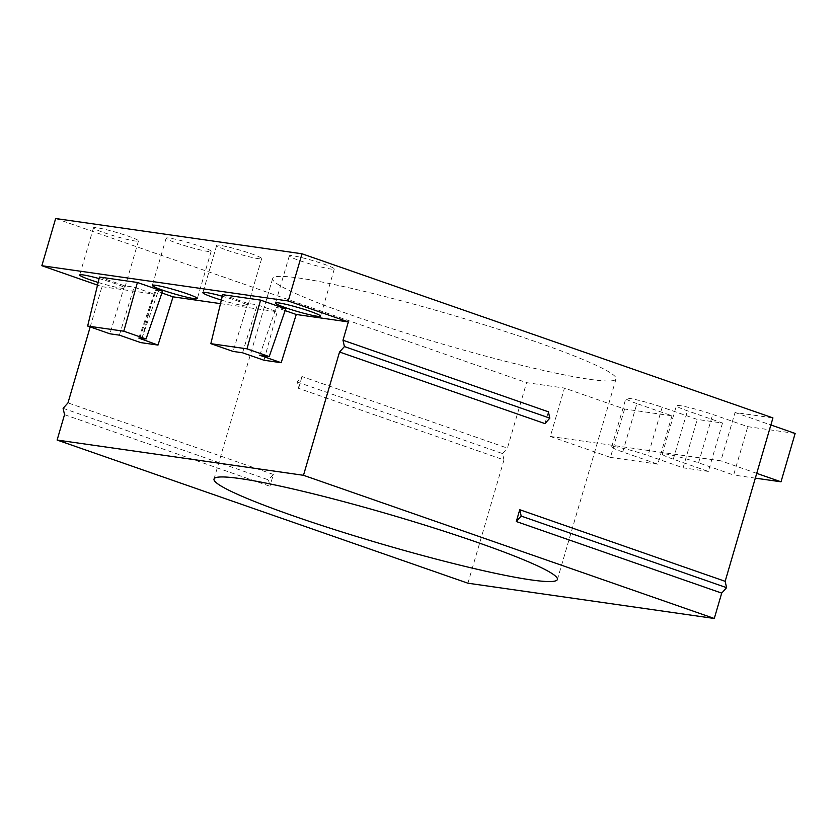 <?xml version="1.0" encoding="UTF-8"?>
<svg xmlns="http://www.w3.org/2000/svg" width="837" height="837" viewBox="0 0 837 837"><rect width="100%" height="100%" fill="white"/><g stroke="black" fill="none" stroke-linecap="round" stroke-linejoin="round"><path stroke-width="0.63" stroke-dasharray="4.18 3.14" d="M671.965 415.811L657.819 464.179L622.749 451.959L636.894 403.591L671.965 415.811L624.59 409.031L564.473 388.075L550.327 436.443L720.887 460.863L735.032 412.495L772.938 417.914M735.032 412.495L770.867 424.976M795.15 433.44L747.776 426.661L712.706 414.441A24.671 2.103 16.3 0 0 688.882 407.452A24.671 2.103 16.3 0 0 676.39 405.704A24.671 2.103 16.3 0 0 687.439 410.821L722.498 423.041L697.231 419.431L662.161 407.2L648.026 455.579L683.086 467.799L697.231 419.431M636.894 403.591A24.671 2.103 16.3 0 1 625.846 398.475A24.671 2.103 16.3 0 1 638.349 400.222A24.671 2.103 16.3 0 1 662.161 407.2M55.65 218.52L526.567 382.655L564.473 388.075M299.813 260.673A23.436 1.998 -163.7 0 0 322.444 267.317A23.436 1.998 -163.7 0 0 334.319 268.97A23.436 1.998 -163.7 0 0 323.825 264.115A23.436 1.998 -163.7 0 0 301.194 257.472A23.436 1.998 -163.7 0 0 289.32 255.819A23.436 1.998 -163.7 0 0 299.813 260.673M176.628 243.044A23.436 1.998 -163.7 0 0 199.258 249.677A23.436 1.998 -163.7 0 0 211.133 251.341A23.436 1.998 -163.7 0 0 200.639 246.476A23.436 1.998 -163.7 0 0 178.009 239.842A23.436 1.998 -163.7 0 0 166.134 238.179A23.436 1.998 -163.7 0 0 176.628 243.044M103.987 232.644A23.436 1.998 -163.7 0 0 126.607 239.288A23.436 1.998 -163.7 0 0 138.482 240.941A23.436 1.998 -163.7 0 0 127.988 236.076A23.436 1.998 -163.7 0 0 105.357 229.443A23.436 1.998 -163.7 0 0 93.493 227.779A23.436 1.998 -163.7 0 0 103.987 232.644M227.172 250.273A23.436 1.998 -163.7 0 0 249.792 256.917A23.436 1.998 -163.7 0 0 261.667 258.57A23.436 1.998 -163.7 0 0 251.173 253.716A23.436 1.998 -163.7 0 0 228.543 247.072A23.436 1.998 -163.7 0 0 216.668 245.419A23.436 1.998 -163.7 0 0 227.172 250.273M589.635 379.328A178.888 15.275 -163.7 0 0 616.042 378.899A178.888 15.275 -163.7 0 0 542.156 343.986A178.888 15.275 -163.7 0 0 299.071 278.062A178.888 15.275 -163.7 0 0 272.653 278.491A178.888 15.275 -163.7 0 0 394.625 329.506A178.888 15.275 -163.7 0 0 589.635 379.328M297.135 381.986L502.535 453.57L503.968 459.931L298.568 388.337L297.135 381.986L302.021 376.545L507.421 448.13L526.567 382.655M502.535 453.57L507.421 448.13M298.568 388.337L302.021 376.545M503.968 459.931L467.914 583.211M64.533 414.671L269.932 486.255L268.499 479.904L273.385 474.464L269.932 486.255M273.385 474.464L67.985 402.879M90.197 326.922L101.968 286.662L97.521 285.114M544.939 423.606L548.392 411.804M63.099 408.32L268.499 479.904M221.345 300.065A23.436 1.998 -163.7 0 0 247.867 305.767A23.436 1.998 -163.7 0 0 237.373 300.901A23.436 1.998 -163.7 0 0 222.276 296.225M98.159 282.435A23.436 1.998 -163.7 0 0 124.682 288.137A23.436 1.998 -163.7 0 0 114.188 283.272A23.436 1.998 -163.7 0 0 99.09 278.585M101.968 286.662L154.06 294.122L140.825 342.626M99.467 277.037L124.577 285.794L134.056 287.154L154.06 294.122M161.928 292.96L155.295 290.334L162.524 291.224M220.487 303.632L277.246 311.751L264.011 360.255M222.652 294.676L247.762 303.423L257.241 304.783L277.246 311.751M285.114 310.6L276.241 307.503L285.71 308.863M124.577 285.794L109.909 333.796M119.388 335.156L134.056 287.154M247.762 303.423L233.094 351.425M242.563 352.785L257.241 304.783M259.752 355.244L276.241 307.503M722.498 423.041L708.353 471.419L673.293 459.189A24.671 2.103 16.3 0 1 662.245 454.072A24.671 2.103 16.3 0 1 674.737 455.82A24.671 2.103 16.3 0 1 698.56 462.809L733.63 475.029L747.776 426.661M622.749 451.959A24.671 2.103 16.3 0 1 611.701 446.843A24.671 2.103 16.3 0 1 624.203 448.59A24.671 2.103 16.3 0 1 648.026 455.579M755.33 478.136L733.63 475.029M756.721 473.355L720.887 460.863M550.327 436.443L610.445 457.4L624.59 409.031M657.819 464.179L610.445 457.4M708.353 471.419L683.086 467.799M139.727 338.064L156.205 290.324M141.913 338.378L158.057 291.611M698.56 462.809L712.706 414.441M673.293 459.189L687.439 410.821M334.319 268.97L320.519 316.166M211.133 251.341L197.333 298.527M261.667 258.57L247.867 305.767M138.482 240.941L124.682 288.137M138.816 338.075L155.295 290.334M616.042 378.899L557.4 579.466M662.245 454.072L676.39 405.704M611.701 446.843L625.846 398.475M216.668 245.419L202.878 292.605M166.134 238.179L152.334 285.375M272.653 278.491L214.01 479.046M289.32 255.819L275.519 303.004M93.493 227.779L79.693 274.975"/><path stroke-width="1.26" d="M530.982 579.895A178.888 15.275 -163.7 0 0 557.4 579.466A178.888 15.275 -163.7 0 0 483.514 544.552A178.888 15.275 -163.7 0 0 240.418 478.618A178.888 15.275 -163.7 0 0 214.01 479.046A178.888 15.275 -163.7 0 0 335.972 530.062A178.888 15.275 -163.7 0 0 530.982 579.895M714.285 618.48L303.486 475.301L57.115 440.042L467.914 583.211L714.285 618.48L721.703 593.109L726.589 587.668L725.156 581.317L519.756 509.723L516.303 521.524L721.703 593.109M97.521 285.114L41.85 265.716L55.65 218.52L302.021 253.789L772.938 417.914L725.156 581.317M770.867 424.976L795.15 433.44L781.005 481.809L755.33 478.136M57.115 440.042L64.533 414.671L63.099 408.32L67.985 402.879L90.197 326.922M41.85 265.716L288.221 300.975L348.338 321.931L342.992 340.22L548.392 411.804L549.825 418.155L544.939 423.606L339.54 352.011L303.486 475.301M288.221 300.975L302.021 253.789M516.303 521.524L521.189 516.073L519.756 509.723M521.189 516.073L726.589 587.668M549.825 418.155L344.425 346.57L342.992 340.22M339.54 352.011L344.425 346.57M286.013 307.87A23.436 1.998 -163.7 0 0 308.644 314.503A23.436 1.998 -163.7 0 0 320.519 316.166A23.436 1.998 -163.7 0 0 310.025 311.301A23.436 1.998 -163.7 0 0 287.394 304.668A23.436 1.998 -163.7 0 0 275.519 303.004A23.436 1.998 -163.7 0 0 286.013 307.87M162.828 290.23A23.436 1.998 -163.7 0 0 185.458 296.873A23.436 1.998 -163.7 0 0 197.333 298.527A23.436 1.998 -163.7 0 0 186.839 293.672A23.436 1.998 -163.7 0 0 164.209 287.028A23.436 1.998 -163.7 0 0 152.334 285.375A23.436 1.998 -163.7 0 0 162.828 290.23M222.276 296.225A23.436 1.998 -163.7 0 0 202.878 292.605A23.436 1.998 -163.7 0 0 213.372 297.47A23.436 1.998 -163.7 0 0 221.345 300.065M99.09 278.585A23.436 1.998 -163.7 0 0 79.693 274.975A23.436 1.998 -163.7 0 0 90.187 279.83A23.436 1.998 -163.7 0 0 98.159 282.435M146.046 338.964L162.524 291.224L137.414 282.477L99.467 277.037L87.655 326.043L123.792 331.211L146.046 338.964L138.816 338.075L158.005 345.085L140.825 342.626L119.388 335.156L109.909 333.796L87.655 326.043M158.005 345.085L173.06 296.842L161.928 292.96M173.06 296.842L220.487 303.632M269.232 356.604L285.71 308.863L260.589 300.106L222.652 294.676L210.84 343.672L246.978 348.841L269.232 356.604L259.752 355.244L281.19 362.714L296.246 314.471L285.114 310.6M296.246 314.471L348.338 321.931M137.414 282.477L123.792 331.211M281.19 362.714L264.011 360.255L242.563 352.785L233.094 351.425L210.84 343.672M260.589 300.106L246.978 348.841M781.005 481.809L756.721 473.355M141.579 339.351L141.913 338.378"/></g></svg>

